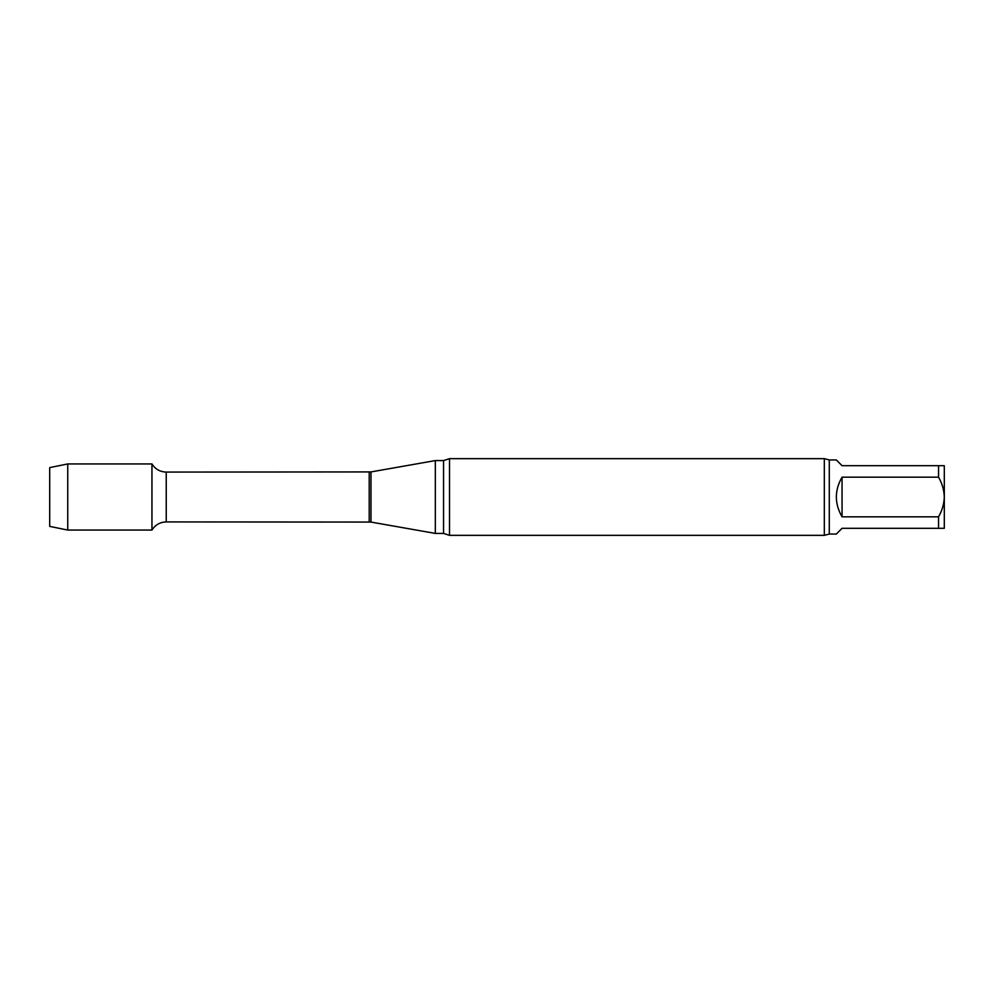 <?xml version="1.0" encoding="UTF-8"?>
<svg xmlns="http://www.w3.org/2000/svg" width="994" height="994" viewBox="0 0 994 994"><rect width="100%" height="100%" fill="white"/><g stroke="black" fill="none" stroke-linecap="round" stroke-linejoin="round"><path stroke-width="1.49" d="M829.282 459.936L836.314 459.936L842.055 465.689L944.3 465.689L944.3 497C944.039 489.955 942.113 483.345 938.547 477.17L842.055 477.17L842.055 516.83L938.547 516.83C942.101 510.705 944.027 504.095 944.3 497L944.3 528.311L842.055 528.311L836.314 534.064L829.282 534.064L829.282 459.936L824.324 458.656L449.512 458.656L449.512 535.344L443.548 533.418L443.548 460.582L435.322 460.582L435.322 533.418L370.973 522.074L370.973 471.926L166.234 472.075C160.034 471.877 155.275 469.168 151.945 463.937L67.754 463.937L67.754 530.063L49.7 526.398L49.7 467.602L67.754 463.937M842.055 477.17C834.451 490.39 834.451 503.61 842.055 516.83M938.547 477.17L938.547 465.689M938.547 528.311L938.547 516.83M370.973 522.074L166.234 521.925C160.034 522.123 155.275 524.832 151.945 530.063L151.945 463.937L151.945 530.063L67.754 530.063M829.282 534.064L824.324 535.344L449.512 535.344M824.324 535.344L824.324 458.656M166.234 521.925L166.234 472.075M369.196 521.925L369.196 472.075M370.973 471.926L435.322 460.582M443.548 533.418L435.322 533.418M443.548 460.582L449.512 458.656"/></g></svg>
